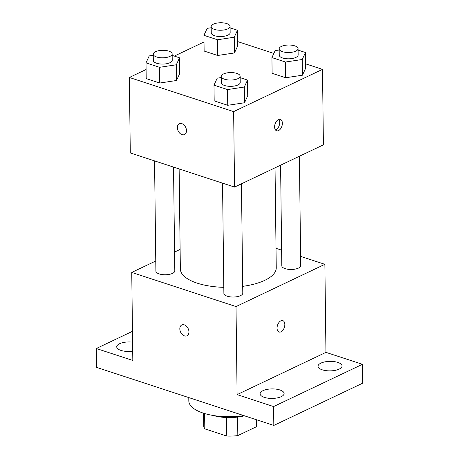 <?xml version="1.0" encoding="UTF-8"?>
<svg xmlns="http://www.w3.org/2000/svg" width="459" height="459" viewBox="0 0 459 459"><rect width="100%" height="100%" fill="white"/><g stroke="black" fill="none" stroke-linecap="round" stroke-linejoin="round"><path stroke-width="0.69" d="M256.438 419.738L256.524 426.692A26.524 10.511 -0.7 0 0 256.753 425.269L256.684 419.819M256.524 426.692L237.825 435.585A26.524 10.511 -0.7 0 1 226.763 436.05L204.817 428.861A26.524 10.511 -0.7 0 1 203.71 425.912L203.555 413.203M204.628 413.536L204.817 428.861M226.539 417.535L226.763 436.05M244.435 415.808A27.402 10.861 179.3 0 1 213.297 415.504M237.596 417.082L237.825 435.585M188.781 397.586L188.821 400.936A41.103 16.289 -0.7 0 0 243.855 415.619M300.611 256.374L324.874 264.321L325.947 352.363L362.444 364.314L362.679 383.179L273.822 425.43L96.556 367.378L96.321 348.513L132.462 331.329M362.444 364.314L273.593 406.565L273.822 425.43M273.593 406.565L237.096 394.614L236.018 306.572L131.744 272.422L132.817 360.464L96.321 348.513M186.956 335.787A5.996 4.171 64.6 0 1 182.286 334.513A5.996 4.171 64.6 0 1 179.825 328.879A5.996 4.171 64.6 0 1 181.81 324.961A5.996 4.171 64.6 0 1 188.15 328.581A5.996 4.171 64.6 0 1 186.956 335.787A5.996 4.171 64.6 0 1 182.28 334.513A5.996 4.171 64.6 0 1 179.819 328.879A5.996 4.171 64.6 0 1 181.81 324.961M132.708 351.158A12.003 4.756 179.3 0 1 120.947 350.412A12.003 4.756 179.3 0 1 116.729 346.855A12.003 4.756 179.3 0 1 132.599 342.167M276.02 248.319L281.625 250.155M322.258 369.816A12.003 4.756 179.3 0 1 318.041 366.265A12.003 4.756 179.3 0 1 324.983 361.853A12.003 4.756 179.3 0 1 337.824 362.415A12.003 4.756 179.3 0 1 342.041 365.972A12.003 4.756 179.3 0 1 335.099 370.379A12.003 4.756 179.3 0 1 322.258 369.816M264.327 397.368A12.003 4.756 179.3 0 1 260.11 393.811A12.003 4.756 179.3 0 1 267.052 389.404A12.003 4.756 179.3 0 1 279.892 389.966A12.003 4.756 179.3 0 1 284.11 393.518A12.003 4.756 179.3 0 1 277.167 397.93A12.003 4.756 179.3 0 1 264.327 397.368M325.947 352.363L237.096 394.614M179.136 168.935L180.358 268.957A47.954 19.008 -0.7 0 0 223.808 287.34M242.708 286.353A47.954 19.008 -0.7 0 0 276.255 267.786L275.039 167.839M324.874 264.321L236.018 306.572M131.744 272.422L155.773 260.999M174.569 252.06L180.123 249.421M280.587 165.2L281.815 265.847A9.455 3.747 -0.7 0 0 291.316 269.479A9.455 3.747 -0.7 0 0 300.72 265.618L299.388 156.261M154.551 160.879L155.894 271.126A9.455 3.747 -0.7 0 0 165.395 274.757A9.455 3.747 -0.7 0 0 174.804 270.896L173.531 167.099M222.535 183.147L223.883 293.393A9.455 3.747 -0.7 0 0 233.384 297.025A9.455 3.747 -0.7 0 0 242.788 293.163L241.451 183.807M282.807 320.623A5.996 3.592 -71.9 0 1 284.718 325.947A5.996 3.592 -71.9 0 1 281.011 331.823A5.996 3.592 -71.9 0 1 279.078 332.018A5.996 3.592 -71.9 0 1 277.534 325.207A5.996 3.592 -71.9 0 1 282.813 320.629A5.996 3.592 -71.9 0 1 284.723 325.947A5.996 3.592 -71.9 0 1 281.011 331.828A5.996 3.592 -71.9 0 1 279.078 332.018M305.602 63.835L322.493 69.366L323.411 144.832L234.56 187.083L130.287 152.939L129.363 77.473L146.088 69.516M322.493 69.366L233.637 111.617L234.56 187.083M233.637 111.617L129.363 77.473M184.501 134.544A5.996 4.171 64.6 0 1 179.825 133.271A5.996 4.171 64.6 0 1 177.363 127.636A5.996 4.171 64.6 0 1 179.349 123.718A5.996 4.171 64.6 0 1 185.688 127.344A5.996 4.171 64.6 0 1 184.495 134.544A5.996 4.171 64.6 0 1 179.825 133.271A5.996 4.171 64.6 0 1 177.363 127.642A5.996 4.171 64.6 0 1 179.349 123.718M298.086 50.106L305.464 52.521L305.654 68.242L302.435 75.213L285.664 77.749L272.118 73.314L285.664 77.749L302.435 75.213L302.24 59.492L285.469 62.028L271.929 57.593L275.148 50.622L279.181 50.014M172.171 55.39L179.544 57.805L179.739 73.526L176.514 80.497L159.743 83.033L146.197 78.598L159.743 83.033L176.514 80.497L176.319 64.776L159.554 67.312L146.008 62.872L149.227 55.9L153.26 55.292M237.613 41.574L273.845 53.439M174.322 56.096L204.02 41.97M240.155 77.651L247.533 80.067L247.722 95.793L244.498 102.764L227.733 105.295L214.187 100.86L227.733 105.295L244.498 102.764L244.308 87.038L227.538 89.574L213.992 85.139L217.216 78.168L221.249 77.56M230.102 27.838L237.475 30.254L237.67 45.98L234.446 52.951L217.675 55.487L204.129 51.047L217.675 55.487L234.446 52.951L234.251 37.225L217.486 39.761L203.939 35.326L207.164 28.355L211.192 27.747M278.556 130.585A5.996 3.592 -71.9 0 1 276.622 130.781A5.996 3.592 -71.9 0 1 275.079 123.964A5.996 3.592 -71.9 0 1 280.351 119.386A5.996 3.592 -71.9 0 1 282.262 124.705A5.996 3.592 -71.9 0 1 278.556 130.585M278.894 119.397A5.996 3.592 -71.9 0 1 279.376 124.991A5.996 3.592 -71.9 0 1 275.928 129.725A5.996 3.592 -71.9 0 1 275.452 129.908M237.475 30.254L234.251 37.225M211.18 26.616L211.255 32.905A9.455 3.747 -0.7 0 0 220.756 36.536A9.455 3.747 -0.7 0 0 230.16 32.675L230.085 26.387A9.455 3.747 -0.7 0 0 223.877 22.95A9.455 3.747 -0.7 0 0 213.435 24.149A9.455 3.747 -0.7 0 0 211.18 26.616A9.455 3.747 -0.7 0 0 220.676 30.248A9.455 3.747 -0.7 0 0 230.085 26.387M217.486 39.761L217.675 55.487M203.939 35.326L204.129 51.047M237.67 45.98L234.446 52.951M305.464 52.521L302.24 59.492M279.164 48.883L279.244 55.172A9.455 3.747 -0.7 0 0 288.74 58.804A9.455 3.747 -0.7 0 0 298.149 54.942L298.069 48.654A9.455 3.747 -0.7 0 0 291.861 45.217A9.455 3.747 -0.7 0 0 281.424 46.411A9.455 3.747 -0.7 0 0 279.164 48.883A9.455 3.747 -0.7 0 0 288.665 52.515A9.455 3.747 -0.7 0 0 298.069 48.654M285.469 62.028L285.664 77.749M271.929 57.593L272.118 73.314M305.654 68.242L302.435 75.213M179.544 57.805L176.319 64.776M153.243 54.168L153.323 60.456A9.455 3.747 -0.7 0 0 162.819 64.088A9.455 3.747 -0.7 0 0 172.228 60.221L172.154 53.932A9.455 3.747 -0.7 0 0 165.946 50.496A9.455 3.747 -0.7 0 0 155.503 51.695A9.455 3.747 -0.7 0 0 153.243 54.168A9.455 3.747 -0.7 0 0 162.744 57.8A9.455 3.747 -0.7 0 0 172.154 53.932M159.554 67.312L159.743 83.033M146.008 62.872L146.197 78.598M179.739 73.526L176.514 80.497M247.533 80.067L244.308 87.038M221.232 76.429L221.307 82.718A9.455 3.747 -0.7 0 0 230.808 86.349A9.455 3.747 -0.7 0 0 240.218 82.488L240.137 76.2A9.455 3.747 -0.7 0 0 233.929 72.763A9.455 3.747 -0.7 0 0 223.493 73.956A9.455 3.747 -0.7 0 0 221.232 76.429A9.455 3.747 -0.7 0 0 230.734 80.061A9.455 3.747 -0.7 0 0 240.137 76.2M227.538 89.574L227.733 105.295M213.992 85.139L214.187 100.86M247.722 95.793L244.498 102.764"/></g></svg>
